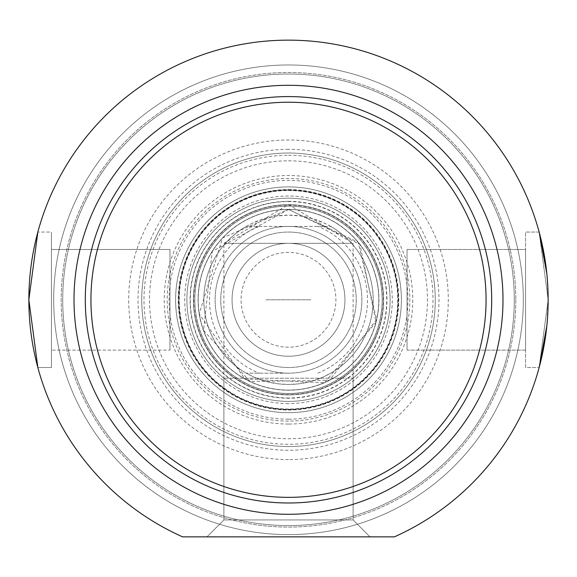 <?xml version="1.0" encoding="UTF-8"?>
<svg xmlns="http://www.w3.org/2000/svg" width="577" height="577" viewBox="0 0 577 577"><rect width="100%" height="100%" fill="white"/><g stroke="black" fill="none" stroke-linecap="round" stroke-linejoin="round"><path stroke-width="0.43" stroke-dasharray="2.88 2.16" d="M265.925 299.788L311.075 299.788L265.925 299.788M223.898 378.209L223.898 519.927L353.102 519.927L223.898 519.927L206.963 536.862L370.037 536.862L206.963 536.862L370.037 536.862L206.963 536.862L223.898 519.927L353.102 519.927L223.898 519.927L223.898 243.343L353.102 243.343L223.898 243.343L288.5 204.525L353.102 243.343L353.102 519.927L370.037 536.862L353.102 519.927L353.102 378.209L223.898 378.209L353.102 378.209M525.575 367.527L525.575 232.055L525.575 367.527L539.156 367.527L525.575 367.527L525.575 232.055L525.575 367.527M525.575 249.459L525.575 350.124L525.575 249.459L525.575 350.124L407.037 350.124L407.037 249.459L407.037 350.124L407.037 249.459L407.037 350.124L525.575 350.124L525.575 249.459L407.037 249.459L525.575 249.459M546.845 325.767L548.15 299.788L539.156 367.527L548.15 299.788L546.845 273.815M539.156 232.055L525.575 232.055L539.156 232.055L548.15 299.788L539.156 232.055L548.15 299.788L539.156 367.527M37.844 367.527L28.85 299.788L37.844 367.527L51.425 367.527L51.425 232.055L51.425 367.527L37.844 367.527L28.85 299.788L37.844 232.055L28.85 299.788L37.844 232.055L51.425 232.055L51.425 367.527L51.425 232.055L37.844 232.055M51.425 249.459L51.425 350.124L51.425 249.459L51.425 350.124L169.963 350.124L51.425 350.124L51.425 249.459L169.963 249.459L169.963 350.124L169.963 249.459L169.963 350.124L169.963 249.459L51.425 249.459M288.5 502.993A203.205 203.205 0 0 1 112.522 198.185A203.205 203.205 0 0 1 464.478 198.185A203.205 203.205 0 0 1 288.5 502.993A203.205 203.205 0 0 1 112.522 198.185A203.205 203.205 0 0 1 464.478 198.185A203.205 203.205 0 0 1 288.5 502.993A203.205 203.205 0 0 1 112.522 198.185A203.205 203.205 0 0 1 464.478 198.185A203.205 203.205 0 0 1 288.5 502.993A203.205 203.205 0 0 0 464.478 198.185A203.205 203.205 0 0 0 112.522 198.185A203.205 203.205 0 0 0 288.5 502.993A203.205 203.205 0 0 0 464.478 198.185A203.205 203.205 0 0 0 112.522 198.185A203.205 203.205 0 0 0 288.5 502.993A203.205 203.205 0 0 0 464.478 198.185A203.205 203.205 0 0 0 112.522 198.185A203.205 203.205 0 0 0 288.5 502.993A203.205 203.205 0 0 1 112.522 198.185A203.205 203.205 0 0 1 464.478 198.185A203.205 203.205 0 0 1 288.5 502.993M182.599 536.862L394.401 536.862A259.65 259.65 0 0 0 493.039 139.85A259.65 259.65 0 0 0 83.961 139.85A259.65 259.65 0 0 0 182.599 536.862L394.401 536.862A259.65 259.65 0 0 0 493.039 139.85A259.65 259.65 0 0 0 83.961 139.85A259.65 259.65 0 0 0 182.599 536.862A259.65 259.65 0 0 1 83.961 139.85A259.65 259.65 0 0 1 493.039 139.85A259.65 259.65 0 0 1 394.401 536.862L182.599 536.862M288.5 534.605A234.817 234.817 0 0 1 85.144 182.382A234.817 234.817 0 0 1 491.856 182.382A234.817 234.817 0 0 1 288.5 534.605A234.817 234.817 0 0 0 491.856 182.382A234.817 234.817 0 0 0 85.144 182.382A234.817 234.817 0 0 0 288.5 534.605A234.817 234.817 0 0 1 85.144 182.382A234.817 234.817 0 0 1 491.856 182.382A234.817 234.817 0 0 1 288.5 534.605A234.817 234.817 0 0 0 491.856 182.382A234.817 234.817 0 0 0 85.144 182.382A234.817 234.817 0 0 0 288.5 534.605M288.5 514.28A214.493 214.493 0 0 1 102.742 192.545A214.493 214.493 0 0 1 474.258 192.545A214.493 214.493 0 0 1 288.5 514.28A214.493 214.493 0 0 1 102.742 192.545A214.493 214.493 0 0 1 474.258 192.545A214.493 214.493 0 0 1 288.5 514.28A214.493 214.493 0 0 1 102.742 192.545A214.493 214.493 0 0 1 474.258 192.545A214.493 214.493 0 0 1 288.5 514.28A214.493 214.493 0 0 0 474.258 192.545A214.493 214.493 0 0 0 102.742 192.545A214.493 214.493 0 0 0 288.5 514.28A214.493 214.493 0 0 0 474.258 192.545A214.493 214.493 0 0 0 102.742 192.545A214.493 214.493 0 0 0 288.5 514.28A214.493 214.493 0 0 0 474.258 192.545A214.493 214.493 0 0 0 102.742 192.545A214.493 214.493 0 0 0 288.5 514.28A214.493 214.493 0 0 0 474.258 192.545A214.493 214.493 0 0 0 102.742 192.545A214.493 214.493 0 0 0 288.5 514.28M288.5 367.527A67.733 67.733 0 0 1 229.841 265.925A67.733 67.733 0 0 1 347.159 265.925A67.733 67.733 0 0 1 288.5 367.527A67.733 67.733 0 0 0 347.159 265.925A67.733 67.733 0 0 0 229.841 265.925A67.733 67.733 0 0 0 288.5 367.527A67.733 67.733 0 0 0 347.159 265.925A67.733 67.733 0 0 0 229.841 265.925A67.733 67.733 0 0 0 288.5 367.527M288.5 356.233A56.445 56.445 0 0 0 337.386 271.565A56.445 56.445 0 0 0 239.614 271.565A56.445 56.445 0 0 0 288.5 356.233A56.445 56.445 0 0 0 337.386 271.565A56.445 56.445 0 0 0 239.614 271.565A56.445 56.445 0 0 0 288.5 356.233A56.445 56.445 0 0 1 239.614 271.565A56.445 56.445 0 0 1 337.386 271.565A56.445 56.445 0 0 1 288.5 356.233M288.5 347.203A47.415 47.415 0 0 1 247.439 276.08A47.415 47.415 0 0 1 329.561 276.08A47.415 47.415 0 0 1 288.5 347.203M288.5 373.168L246.256 373.168L288.5 373.168A73.38 73.38 0 0 1 224.951 263.098A73.38 73.38 0 0 1 352.049 263.098A73.38 73.38 0 0 1 288.5 373.168A73.38 73.38 0 0 1 224.951 263.098A73.38 73.38 0 0 1 352.049 263.098A73.38 73.38 0 0 1 288.5 373.168M259.167 226.408L330.744 226.408A84.668 84.668 0 0 1 330.744 373.168L322.283 377.43L310.361 381.585L297.956 383.929L288.5 384.455A84.668 84.668 0 0 1 215.178 257.457A84.668 84.668 0 0 1 361.822 257.457A84.668 84.668 0 0 1 288.5 384.455L279.044 383.929L266.639 381.585L254.717 377.43L246.256 373.168A84.668 84.668 0 0 1 246.256 226.408L259.167 226.408A79.027 79.027 0 0 0 259.167 373.168M330.744 226.408L325.154 223.465L313.398 218.863L301.086 216.065L288.5 215.12L275.914 216.065L263.602 218.863L251.846 223.465L246.256 226.408L330.744 226.408M288.5 390.102A90.315 90.315 0 0 1 210.288 254.63A90.315 90.315 0 0 1 366.712 254.63A90.315 90.315 0 0 1 288.5 390.102A90.315 90.315 0 0 1 210.288 254.63A90.315 90.315 0 0 1 366.712 254.63A90.315 90.315 0 0 1 288.5 390.102M514.28 299.788A225.78 225.78 0 0 0 175.61 104.257A225.78 225.78 0 0 0 175.61 495.326A225.78 225.78 0 0 0 514.28 299.788A225.78 225.78 0 0 1 175.61 495.326A225.78 225.78 0 0 1 175.61 104.257A225.78 225.78 0 0 1 514.28 299.788M515.795 299.788A227.295 227.295 0 0 1 174.853 496.631A227.295 227.295 0 0 1 174.853 102.944A227.295 227.295 0 0 1 515.795 299.788A227.295 227.295 0 0 0 174.853 102.944A227.295 227.295 0 0 0 174.853 496.631A227.295 227.295 0 0 0 515.795 299.788M523.317 299.788A234.817 234.817 0 0 0 171.095 96.431A234.817 234.817 0 0 0 171.095 503.144A234.817 234.817 0 0 0 523.317 299.788A234.817 234.817 0 0 1 171.095 503.144A234.817 234.817 0 0 1 171.095 96.431A234.817 234.817 0 0 1 523.317 299.788M401.39 299.788A112.89 112.89 0 0 1 232.055 397.553A112.89 112.89 0 0 1 232.055 202.022A112.89 112.89 0 0 1 401.39 299.788A112.89 112.89 0 0 1 288.5 412.678A112.89 112.89 0 0 1 175.61 299.788A112.89 112.89 0 0 1 288.5 186.898A112.89 112.89 0 0 1 401.39 299.788A112.89 112.89 0 0 0 288.5 186.898A112.89 112.89 0 0 0 175.61 299.788A112.89 112.89 0 0 0 288.5 412.678A112.89 112.89 0 0 1 190.735 243.343A112.89 112.89 0 0 1 386.265 243.343A112.89 112.89 0 0 1 288.5 412.678A112.89 112.89 0 0 0 401.39 299.788M398.13 299.788A109.63 109.63 0 0 0 233.685 204.842A109.63 109.63 0 0 0 233.685 394.733A109.63 109.63 0 0 0 398.13 299.788A109.63 109.63 0 0 1 233.685 394.733A109.63 109.63 0 0 1 233.685 204.842A109.63 109.63 0 0 1 398.13 299.788M382.198 299.788A93.698 93.698 0 0 1 241.648 380.935A93.698 93.698 0 0 1 241.648 218.64A93.698 93.698 0 0 1 382.198 299.788A93.698 93.698 0 0 0 241.648 218.64A93.698 93.698 0 0 0 241.648 380.935A93.698 93.698 0 0 0 382.198 299.788M378.815 299.788A90.315 90.315 0 0 0 243.343 221.575A90.315 90.315 0 0 0 243.343 378A90.315 90.315 0 0 0 378.815 299.788A90.315 90.315 0 0 1 243.343 378A90.315 90.315 0 0 1 243.343 221.575A90.315 90.315 0 0 1 378.815 299.788M288.5 160.817A138.97 138.97 0 0 1 408.848 369.273A138.97 138.97 0 0 1 168.152 369.273A138.97 138.97 0 0 1 288.5 160.817M288.5 424.059A124.271 124.271 0 0 1 180.882 237.652A124.271 124.271 0 0 1 396.118 237.652A124.271 124.271 0 0 1 288.5 424.059M288.5 398.007A98.213 98.213 0 0 1 203.443 250.685A98.213 98.213 0 0 1 373.557 250.685A98.213 98.213 0 0 1 288.5 398.007M288.5 204.691A95.097 95.097 0 0 1 370.852 347.34A95.097 95.097 0 0 1 206.148 347.34A95.097 95.097 0 0 1 288.5 204.691A95.097 95.097 0 0 1 370.852 347.34A95.097 95.097 0 0 1 206.148 347.34A95.097 95.097 0 0 1 288.5 204.691M288.5 201.33A98.458 98.458 0 0 1 373.766 349.02A98.458 98.458 0 0 1 203.234 349.02A98.458 98.458 0 0 1 288.5 201.33M288.5 189.718A110.07 110.07 0 0 1 383.82 354.826A110.07 110.07 0 0 1 193.18 354.826A110.07 110.07 0 0 1 288.5 189.718M288.5 204.958A94.83 94.83 0 0 1 370.622 347.203A94.83 94.83 0 0 1 206.378 347.203A94.83 94.83 0 0 1 288.5 204.958A94.83 94.83 0 0 1 383.33 299.788A94.83 94.83 0 0 1 288.5 394.618A94.83 94.83 0 0 1 193.67 299.788A94.83 94.83 0 0 1 288.5 204.958M288.5 153.028A146.76 146.76 0 0 1 435.26 299.788A146.76 146.76 0 0 1 288.5 446.548A146.76 146.76 0 0 1 141.74 299.788A146.76 146.76 0 0 1 288.5 153.028A146.76 146.76 0 0 0 141.74 299.788A146.76 146.76 0 0 0 288.5 446.548A146.76 146.76 0 0 0 435.26 299.788A146.76 146.76 0 0 0 288.5 153.028A146.76 146.76 0 0 1 415.599 373.168A146.76 146.76 0 0 1 161.401 373.168A146.76 146.76 0 0 1 288.5 153.028A146.76 146.76 0 0 1 435.26 299.788A146.76 146.76 0 0 1 288.5 446.548A146.76 146.76 0 0 0 415.599 226.408A146.76 146.76 0 0 0 161.401 226.408A146.76 146.76 0 0 0 288.5 446.548A146.76 146.76 0 0 1 161.401 226.408A146.76 146.76 0 0 1 415.599 226.408A146.76 146.76 0 0 1 288.5 446.548A146.76 146.76 0 0 1 141.74 299.788A146.76 146.76 0 0 1 288.5 153.028M288.5 497.352A197.558 197.558 0 0 0 459.595 201.012A197.558 197.558 0 0 0 117.405 201.012A197.558 197.558 0 0 0 288.5 497.352M288.5 459.58A159.793 159.793 0 0 1 150.114 219.895A159.793 159.793 0 0 1 426.886 219.895A159.793 159.793 0 0 1 288.5 459.58M288.5 419.198A119.41 119.41 0 0 1 185.087 240.082A119.41 119.41 0 0 1 391.913 240.082A119.41 119.41 0 0 1 288.5 419.198M288.5 401.39A101.602 101.602 0 0 1 186.898 299.788A101.602 101.602 0 0 1 288.5 198.185A101.602 101.602 0 0 1 390.102 299.788A101.602 101.602 0 0 1 288.5 401.39A101.602 101.602 0 0 1 200.507 248.99A101.602 101.602 0 0 1 376.492 248.99A101.602 101.602 0 0 1 288.5 401.39M288.5 149.32A150.467 150.467 0 0 0 158.192 375.021A150.467 150.467 0 0 0 418.808 375.021A150.467 150.467 0 0 0 288.5 149.32M317.833 373.168A79.027 79.027 0 0 0 317.833 226.408M246.256 373.168A84.668 84.668 0 0 1 246.256 226.408M288.5 393.492A93.698 93.698 0 0 1 194.802 299.788A93.698 93.698 0 0 1 288.5 206.09A93.698 93.698 0 0 1 382.198 299.788A93.698 93.698 0 0 1 288.5 393.492M288.5 205.996A93.799 93.799 0 0 1 369.727 346.69A93.799 93.799 0 0 1 207.273 346.69A93.799 93.799 0 0 1 288.5 205.996M288.5 155.285A144.502 144.502 0 0 1 413.644 372.042A144.502 144.502 0 0 1 163.356 372.042A144.502 144.502 0 0 1 288.5 155.285M288.5 421.095A121.307 121.307 0 0 1 167.193 299.788A121.307 121.307 0 0 1 288.5 178.481A121.307 121.307 0 0 1 409.807 299.788A121.307 121.307 0 0 1 288.5 421.095M288.5 189.559A110.229 110.229 0 0 1 383.965 354.905A110.229 110.229 0 0 1 193.035 354.905A110.229 110.229 0 0 1 288.5 189.559M288.5 209.364A90.423 90.423 0 0 1 366.813 345.003A90.423 90.423 0 0 1 210.187 345.003A90.423 90.423 0 0 1 288.5 209.364L359.94 244.374L376.067 322.276L324.404 382.76L244.944 379.017L199.202 313.931L222.592 237.897L288.5 209.379M288.5 209.415A90.38 90.38 0 0 1 366.77 344.974A90.38 90.38 0 0 1 210.23 344.974A90.38 90.38 0 0 1 288.5 209.415M288.5 403.561A103.773 103.773 0 0 1 184.727 299.788A103.773 103.773 0 0 1 288.5 196.021A103.773 103.773 0 0 1 392.273 299.788A103.773 103.773 0 0 1 288.5 403.561M288.5 190.533A109.255 109.255 0 0 1 383.114 354.415A109.255 109.255 0 0 1 193.886 354.415A109.255 109.255 0 0 1 288.5 190.533M288.5 209.473L358.086 242.225L376.637 319.492L329.503 380.257L250.05 381.505L203.53 330.383L212.249 251.399L288.5 209.473"/><path stroke-width="0.87" d="M288.5 497.352A197.558 197.558 0 0 1 117.405 201.012A197.558 197.558 0 0 1 459.595 201.012A197.558 197.558 0 0 1 288.5 497.352M539.156 367.527L546.845 325.767M546.845 273.815L539.156 232.055M37.844 232.055L28.85 299.788L37.844 367.527M288.5 502.993A203.205 203.205 0 0 0 464.478 198.185A203.205 203.205 0 0 0 112.522 198.185A203.205 203.205 0 0 0 288.5 502.993M394.401 536.862L182.599 536.862A259.65 259.65 0 0 1 83.961 139.85A259.65 259.65 0 0 1 493.039 139.85A259.65 259.65 0 0 1 394.401 536.862M288.5 514.28A214.493 214.493 0 0 1 102.742 192.545A214.493 214.493 0 0 1 474.258 192.545A214.493 214.493 0 0 1 288.5 514.28"/></g></svg>

